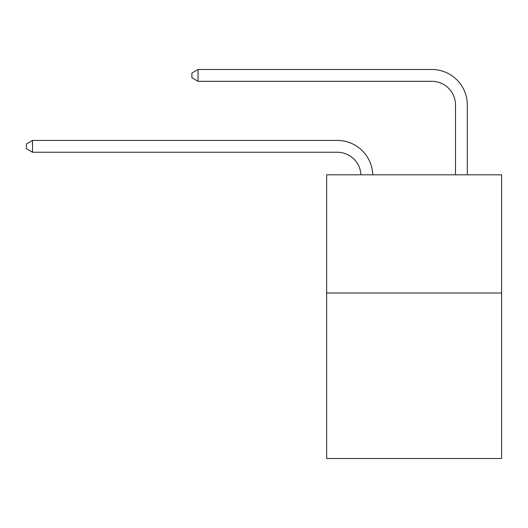 <?xml version="1.0" encoding="UTF-8"?>
<svg xmlns="http://www.w3.org/2000/svg" width="528" height="528" viewBox="0 0 528 528"><rect width="100%" height="100%" fill="white"/><g stroke="black" fill="none" stroke-linecap="round" stroke-linejoin="round"><path stroke-width="0.79" d="M501.6 293.007L501.6 458.502L326.654 458.502L326.654 174.801L501.6 174.801L501.6 293.007L326.654 293.007M337.286 152.242A23.641 23.641 178.8 0 1 360.908 174.801A23.641 23.641 0 0 0 337.286 152.242L32.545 152.242L26.4 148.698L26.4 143.972L32.545 140.422L337.286 140.422A35.462 35.462 -1.2 0 1 372.735 174.801M455.499 174.801L455.499 104.96A23.641 23.641 0 0 0 431.858 81.319L198.04 81.319L191.895 77.774L191.895 73.042L198.04 69.498L431.858 69.498A35.462 35.462 0 0 1 467.32 104.96L467.32 174.801M455.499 104.96A23.641 23.641 0 0 0 431.858 81.319A23.641 23.641 0 0 1 455.499 104.96A23.641 23.641 0 0 0 431.858 81.319A23.641 23.641 0 0 1 455.499 104.96A23.641 23.641 0 0 0 431.858 81.319A23.641 23.641 0 0 1 455.499 104.96A23.641 23.641 0 0 0 431.858 81.319A23.641 23.641 0 0 1 455.499 104.96A23.641 23.641 0 0 0 431.858 81.319A23.641 23.641 0 0 1 455.499 104.96A23.641 23.641 0 0 0 431.858 81.319A23.641 23.641 0 0 1 455.499 104.96A23.641 23.641 0 0 0 431.858 81.319A23.641 23.641 0 0 1 455.499 104.96A23.641 23.641 0 0 0 431.858 81.319A23.641 23.641 0 0 1 455.499 104.96A23.641 23.641 0 0 0 431.858 81.319A23.641 23.641 0 0 1 455.499 104.96A23.641 23.641 0 0 0 431.858 81.319A23.641 23.641 0 0 1 455.499 104.96A23.641 23.641 0 0 0 431.858 81.319A23.641 23.641 0 0 1 455.499 104.96A23.641 23.641 0 0 0 431.858 81.319A23.641 23.641 0 0 1 455.499 104.96A23.641 23.641 0 0 0 431.858 81.319A23.641 23.641 0 0 1 455.499 104.96A23.641 23.641 0 0 0 431.858 81.319A23.641 23.641 0 0 1 455.499 104.96A23.641 23.641 0 0 0 431.858 81.319A23.641 23.641 0 0 1 455.499 104.96M198.04 69.498L431.858 69.498L198.04 69.498L431.858 69.498L198.04 69.498L431.858 69.498L198.04 69.498L431.858 69.498L198.04 69.498L431.858 69.498L198.04 69.498L431.858 69.498L198.04 69.498L431.858 69.498L198.04 69.498L431.858 69.498L198.04 69.498L431.858 69.498L198.04 69.498L431.858 69.498L198.04 69.498L431.858 69.498L198.04 69.498L431.858 69.498L198.04 69.498L431.858 69.498L198.04 69.498L431.858 69.498L198.04 69.498L431.858 69.498L198.04 69.498L198.04 81.319M32.545 140.422L32.545 152.242"/></g></svg>
